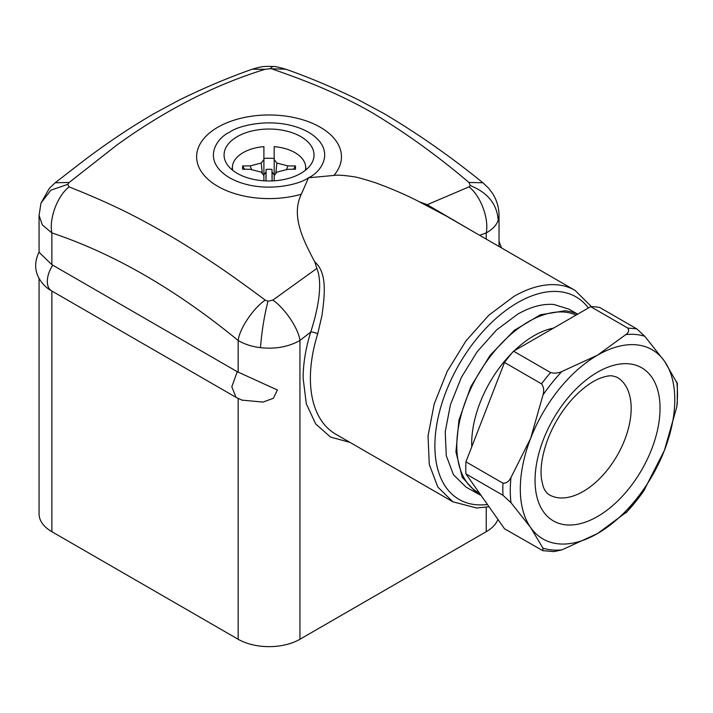 <?xml version="1.0" encoding="UTF-8"?>
<svg xmlns="http://www.w3.org/2000/svg" width="713" height="713" viewBox="0 0 713 713"><rect width="100%" height="100%" fill="white"/><g stroke="black" fill="none" stroke-linecap="round" stroke-linejoin="round"><path stroke-width="1.07" d="M497.941 519.438A43.698 25.222 180 0 1 486.23 531.702L299.941 639.258A43.698 25.222 180 0 1 238.151 639.258L51.862 531.702A43.698 25.222 180 0 1 39.063 513.868L39.063 278.391M499.029 215.388L498.182 220.299C496.613 225.032 492.63 229.247 486.23 232.928L486.23 239.105M241.805 400.109L262.99 402.087L273.4 398.282L277.375 390.002L237.242 371.696L231.814 386.82L236.048 397.364L242.384 400.323M316.857 268.427L314.807 261.974C327.606 272.892 324.575 295.913 322 315.387L317.704 333.871A5.143 1.524 17.3 0 0 310.743 332.008C317.027 312.454 323.497 284.799 316.857 268.427L272.865 300.102C285.013 308.471 298.524 328.631 299.941 340.484C288.515 346.883 275.37 349.281 260.512 347.659C252.25 346.723 244.8 344.334 238.151 340.484L238.151 372.231M237.242 371.696L52.771 265.191A40.053 23.128 -120 0 0 51.862 264.683L39.063 252.224L39.063 215.344L41.015 203.018L49.411 188.259L55.186 182.769L69.143 182.475L117.048 144.899C165.799 109.802 215.183 84.589 265.218 69.277L252.259 69.206C228.303 77.628 203.856 87.966 178.918 100.221L153.634 113.848C129.525 127.93 105.898 143.785 82.77 161.432L55.186 182.769M69.143 182.475L67.735 184.382L69.143 186.895C57.539 195.576 48.912 218.561 51.862 232.928L42.317 224.871L39.063 215.388M265.218 69.277L270.102 68.769L285.824 69.206C278.676 67.147 274.353 66.238 272.838 66.478C264.38 66.211 262.072 66.256 252.277 69.197M272.865 69.277C293.195 76.3 310.048 82.726 323.426 88.537C341.625 96.335 358.104 104.535 372.881 113.126C406.196 133.197 438.219 156.316 468.94 182.475L482.897 182.769L488.485 188.036L492.558 193.428C496.845 200.264 499.002 207.59 499.029 215.397M468.94 182.475L470.348 185.594L468.94 186.895C480.544 195.576 489.171 218.561 486.23 232.928L479.689 235.326M333.88 175.434L308.676 177.769A122.083 70.489 120 0 0 308.569 177.822A122.083 70.489 120 0 0 308.471 177.885L301.323 194.221A72.423 41.817 180 0 1 217.83 186.36A72.423 41.817 180 0 1 217.83 127.226A72.423 41.817 180 0 1 320.262 127.226A72.423 41.817 180 0 1 333.88 175.434C337.222 174.854 343.416 175.229 352.472 176.566C355.475 176.726 363.336 178.856 376.072 182.974C392.622 189.097 406.998 195.344 419.191 201.708L427.221 204.702L468.94 186.895M427.221 204.702L469.199 229.274M272.865 300.102L267.99 301.216L265.218 300.102C253.079 308.471 239.559 328.631 238.151 340.484C175.897 289.451 113.804 253.596 51.862 232.928L51.862 264.683M69.143 186.895C114.606 205.032 137.921 217.536 165.211 233.017C179.997 241.475 196.503 251.814 214.729 264.015C228.107 272.954 244.942 284.986 265.218 300.102M591.505 306.67L574.99 290.351L446.178 215.986L419.191 201.708M314.807 261.974C303.524 240.593 290.681 215.914 301.323 194.221M300.85 136.638A44.981 25.971 180 0 1 313.987 156.094A44.981 25.971 180 0 1 285.378 179.195A44.981 25.971 180 0 1 237.242 173.366A44.981 25.971 180 0 1 224.105 156.094A44.981 25.971 180 0 1 250.958 131.228A44.981 25.971 180 0 1 300.85 136.638M481.123 495.499L466.177 487.211L453.468 474.76L446.276 455.723L445.233 431.721L450.411 404.832L461.382 377.364L477.193 351.696L496.471 330.03L517.576 314.237C530.552 306.813 542.664 303.569 553.93 304.496L568.983 309.139L577.682 314.166M477.077 493.512L462.265 477.345L455.937 451.846L458.914 420.269L470.812 386.669L490.089 355.35L514.296 330.333L540.329 314.816L564.83 310.788A102.806 59.357 120 0 1 577.575 314.219M479.501 493.2A101.389 58.537 -60 0 1 470.892 388.425A101.389 58.537 -60 0 1 564.331 312.089A101.389 58.537 -60 0 1 576.077 315.084M471.756 446.837A88.029 50.828 -60 0 1 511.889 353.131M514.296 350.76A88.029 50.828 -60 0 1 553.573 328.078M513.556 351.179L550.596 372.569C554.509 373.541 558.27 373.184 561.889 371.5L597.547 355.154L625.862 334.566C628.777 332.481 629.392 330.306 627.707 328.051L636.771 328.862L599.722 307.472A122.083 70.489 120 0 0 595.275 306.866A122.083 70.489 120 0 0 590.667 306.661L513.556 351.179A122.083 70.489 120 0 0 504.492 362.454L465.937 461.819A122.083 70.489 120 0 0 465.937 473.904L504.492 528.752L542.762 550.659L542.976 548.19L530.65 527.558L510.989 502.692L502.986 495.294L465.937 473.904M465.937 461.819L502.986 483.209C506.337 483.387 509.002 481.48 510.989 477.469L530.65 438.37L542.976 395.029C544.26 390.626 543.778 386.892 541.532 383.844L504.492 362.454M590.667 306.661L627.707 328.051M636.771 328.862L644.775 336.26L664.436 361.135L677.35 383.558M677.305 403.032L676.762 406.98L664.436 450.322L643.607 491.168M627.199 511.604L597.547 533.538L561.889 549.883L553.841 551.612M530.65 527.558A109.232 63.065 -60 0 1 530.65 438.37A109.232 63.065 -60 0 1 597.547 355.154A109.232 63.065 -60 0 1 636.165 344.807A109.232 63.065 -60 0 1 664.436 361.135A109.232 63.065 -60 0 1 664.436 450.322A109.232 63.065 -60 0 1 597.547 533.538A109.232 63.065 -60 0 1 558.921 543.885A109.232 63.065 -60 0 1 530.65 527.558M274.184 180.799L274.184 175.639L276.894 172.127L287.9 169.293L295.494 169.222L295.494 165.969L287.9 165.897L276.894 163.063L274.184 159.552L274.184 146.646A36.639 21.158 180 0 1 294.95 152.635A36.639 21.158 180 0 1 305.619 166.289A36.639 21.158 180 0 1 305.387 170.309M232.705 170.309A36.639 21.158 180 0 1 232.474 166.289A36.639 21.158 180 0 1 263.899 146.646L263.899 159.552L261.199 163.063L250.183 165.897L242.589 165.969L242.589 169.222L250.183 169.293L261.199 172.127L263.899 175.639L263.899 180.799M263.899 158.455A37.994 21.934 180 0 1 274.184 158.455M263.899 159.552L263.899 174.837L266.011 172.1L266.092 169.4A18.912 10.918 180 0 1 271.992 169.4L272.072 172.1L274.184 174.837L274.184 159.552M272.125 180.915L272.072 172.1M275.771 173.58L276.894 163.063M286.448 169.667L287.9 165.897M295.494 165.969L293.471 169.239M244.612 169.239L242.589 165.969M251.644 169.667L250.183 165.897M262.322 173.58L261.199 163.063M265.967 180.915L266.011 172.1M266.092 169.4L266.002 180.915M272.081 180.915L271.992 169.4M486.23 507.246L486.23 531.702M349.94 442.363L330.6 437.114L315.707 423.968L306.323 403.861L303.123 378.238C303.15 363.666 305.69 348.256 310.743 332.008L299.941 340.484L299.941 639.258M238.151 398.487L238.151 639.258M51.862 291.02L51.862 531.702M270.102 68.769L272.838 66.478M470.348 185.594C487.852 192.679 497.13 204.239 498.182 220.299M317.704 333.871A122.083 70.489 120 0 0 310.387 378.238A122.083 70.489 120 0 0 335.671 434.128L452.898 501.809L437.809 487.024L429.271 464.413L428.032 435.91L434.19 403.977L447.211 371.366L465.981 340.885L488.886 315.155L513.939 296.394A122.083 70.489 120 0 1 574.99 290.351M267.99 301.216C264.193 316.207 261.698 331.688 260.512 347.659M52.771 265.191A20.561 11.871 120 0 0 51.577 290.859L236.048 397.364M67.735 184.382L50.899 190.157L41.015 203.018M308.497 177.778C298.542 185.362 259.327 194.328 229.586 177.778C200.923 160.612 216.467 137.974 229.586 132.226C239.541 124.65 278.756 115.675 308.497 132.226C337.16 149.391 321.625 172.038 308.497 177.778M588.385 307.98A116.95 67.521 120 0 0 517.576 302.686A116.95 67.521 120 0 0 436.32 427.39A116.95 67.521 120 0 0 487.442 504.492M502.986 483.209A122.083 70.489 120 0 0 502.986 495.294M550.596 372.569A122.083 70.489 120 0 0 541.532 383.844M510.989 477.469A118.233 68.261 120 0 0 510.989 502.692M542.976 395.029A118.233 68.261 -60 0 1 561.889 371.5M625.862 334.566A118.233 68.261 -60 0 1 635.675 334.486A118.233 68.261 120 0 1 644.775 336.26M676.762 381.767A118.233 68.261 -60 0 1 676.762 406.98M644.775 489.421A118.233 68.261 -60 0 1 625.862 512.95M561.889 549.883A118.233 68.261 -60 0 1 552.076 549.964A118.233 68.261 120 0 1 542.976 548.19M628.795 363.808A88.385 51.024 -60 0 1 651.664 449.181A88.385 51.024 -60 0 1 566.3 524.884A88.385 51.024 -60 0 1 543.422 439.511A88.385 51.024 -60 0 1 628.795 363.808M616.781 377.141A67.824 39.162 -60 0 1 621.406 447.506A67.824 39.162 -60 0 1 559.233 497.87A67.824 39.162 -60 0 1 548.965 494.608C545.498 492.442 543.333 487.371 543.021 485.901L541.577 479.573C539.999 468.904 541.925 455.83 547.37 440.367C553.68 423.674 562.762 409.084 574.616 396.597C583.689 387.409 592.262 381.259 600.346 378.148C605.595 376.241 609.615 375.493 612.422 375.894L616.781 377.141M499.029 215.442L499.029 246.493M499.029 241.475L501.595 247.972M51.577 290.859C46.309 287.972 42.058 283.667 38.814 277.936C34.518 269.879 34.625 261.172 39.135 251.832M482.897 182.769C450.714 156.61 417.658 133.5 383.728 113.42L358.532 99.9C333.836 87.806 309.602 77.565 285.824 69.206M452.898 501.809L476.632 507.977L489.029 506.756M677.261 403.496L677.341 383.505M626.95 511.872L643.91 490.731M542.762 550.659L554.037 551.612M305.619 166.289L305.993 169.81M232.474 166.289L232.09 169.81"/></g></svg>
